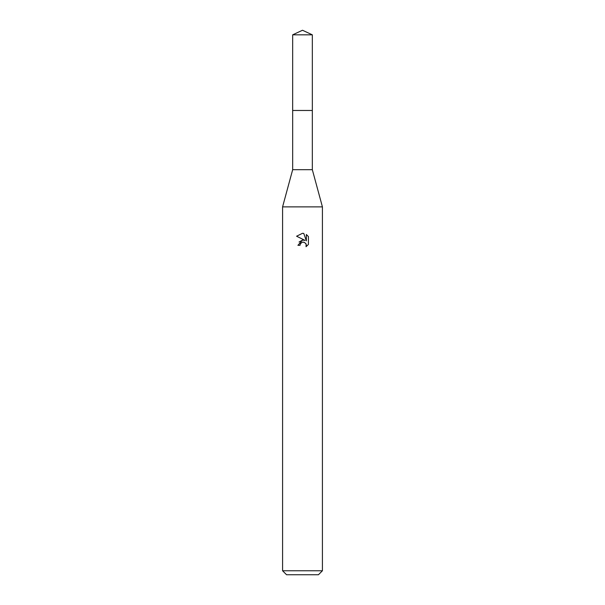<?xml version="1.0" encoding="UTF-8"?>
<svg xmlns="http://www.w3.org/2000/svg" width="605" height="605" viewBox="0 0 605 605"><rect width="100%" height="100%" fill="white"/><g stroke="black" fill="none" stroke-linecap="round" stroke-linejoin="round"><path stroke-width="0.91" d="M312.331 110.473L312.331 169.695L292.669 169.695L292.669 110.473L312.331 110.473L292.661 110.465L292.669 34.833L302.5 30.25L312.331 34.833L312.339 110.465M292.669 169.695L282.58 206.88L322.42 206.88L322.42 570.765L282.58 570.765L286.566 574.75L318.434 574.75L322.42 570.765M300.012 245.32L300.345 243.876L300.012 245.32L297.917 245.32L302.5 240.079L305.033 240.389L296.579 236.222M302.5 233.303L296.586 236.222L302.5 233.303L303.786 233.447L306.364 240.881L306.364 234.513L308.421 236.585L308.421 244.443L306.039 246.719L306.13 244.08L304.413 242.355L302.5 242.197L303.46 242.129M305.82 243.505L306.372 245.297L306.039 246.719L308.421 244.443M305.033 240.389L303.982 240.109M302.523 240.079L299.044 242.038M302.008 242.348L300.345 243.876M308.421 236.585L306.364 234.513M303.786 233.447L302.629 233.311M292.669 34.833L312.331 34.833M312.331 169.695L322.42 206.88M282.58 206.88L282.58 570.765"/></g></svg>
